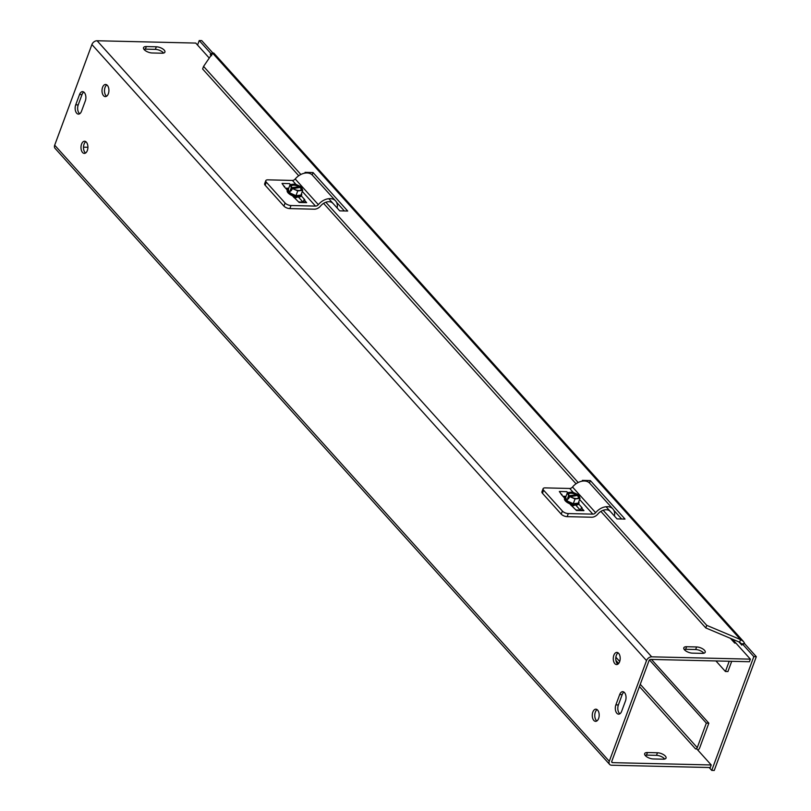 <?xml version="1.0" encoding="UTF-8"?>
<svg xmlns="http://www.w3.org/2000/svg" width="811" height="811" viewBox="0 0 811 811"><rect width="100%" height="100%" fill="white"/><g stroke="black" fill="none" stroke-linecap="round" stroke-linejoin="round"><path stroke-width="1.22" d="M697.926 750.185A4.562 3.214 138 0 0 699.761 747.691L708.834 723.169L651.446 659.424M649.489 659.961L706.33 723.108L697.267 747.63A1.521 1.075 -42 0 1 695.534 748.888L639.433 686.572M288.604 188.588L285.877 188.527M664.696 759.055A6.082 2.585 20.3 0 0 656.505 755.355L646.509 755.112A6.082 2.585 20.3 0 0 645.049 755.254M657.457 752.77A6.082 2.585 -159.7 0 1 663.611 754.706A6.082 2.585 -159.7 0 1 666.044 758.092A6.082 2.585 -159.7 0 1 663.236 759.187L653.24 758.954A6.082 2.585 -159.7 0 1 647.087 757.018A6.082 2.585 -159.7 0 1 644.654 753.632A6.082 2.585 -159.7 0 1 647.462 752.537L657.457 752.77L656.505 755.355M696.598 646.955A6.082 2.585 -159.7 0 1 702.752 648.891A6.082 2.585 -159.7 0 1 705.195 652.277A6.082 2.585 -159.7 0 1 702.377 653.372L692.381 653.139A6.082 2.585 -159.7 0 1 686.228 651.203A6.082 2.585 -159.7 0 1 683.795 647.817A6.082 2.585 -159.7 0 1 686.613 646.722L696.598 646.955L695.645 649.54L685.65 649.297A6.082 2.585 20.3 0 0 684.2 649.439M703.836 653.24A6.082 2.585 20.3 0 0 695.645 649.54M156.32 46.795A6.082 2.585 -159.7 0 1 162.474 48.721A6.082 2.585 -159.7 0 1 164.917 52.107A6.082 2.585 -159.7 0 1 162.099 53.212L152.113 52.979A6.082 2.585 -159.7 0 1 145.96 51.042A6.082 2.585 -159.7 0 1 143.517 47.656A6.082 2.585 -159.7 0 1 146.335 46.562L156.32 46.795L155.367 49.37L145.382 49.136A6.082 2.585 20.3 0 0 143.922 49.268M163.558 53.08A6.082 2.585 20.3 0 0 155.367 49.37M625.474 700.968L621.652 711.288A6.082 3.457 91.3 0 1 618.621 714.156A6.082 3.457 91.3 0 1 615.681 710.994A6.082 3.457 91.3 0 1 615.873 704.871L619.695 694.551A6.082 3.457 91.3 0 1 622.726 691.682A6.082 3.457 91.3 0 1 625.666 694.834A6.082 3.457 91.3 0 1 625.474 700.968M623.963 692.118A6.082 3.457 -88.7 0 0 622.199 694.601L618.377 704.931A6.082 3.457 -88.7 0 0 619.878 713.771M83.807 92.079A6.082 3.457 -88.7 0 0 82.033 94.573L78.211 104.893A6.082 3.457 -88.7 0 0 79.721 113.743M75.717 104.832L79.539 94.512A6.082 3.457 91.3 0 1 82.57 91.643A6.082 3.457 91.3 0 1 85.51 94.806A6.082 3.457 91.3 0 1 85.317 100.929L81.495 111.249A6.082 3.457 91.3 0 1 78.464 114.118A6.082 3.457 91.3 0 1 75.524 110.965A6.082 3.457 91.3 0 1 75.717 104.832L78.211 104.893M565.906 496.626L563.179 496.565M106.839 84.902A6.082 3.457 -88.7 0 0 105.065 87.385A6.082 3.457 -88.7 0 0 106.576 96.235M102.571 87.324A6.082 3.457 91.3 0 1 105.602 84.466A6.082 3.457 91.3 0 1 108.917 90.619A6.082 3.457 91.3 0 1 105.318 96.61A6.082 3.457 91.3 0 1 102.379 93.458A6.082 3.457 91.3 0 1 102.571 87.324M85.834 141.682A6.082 3.457 -88.7 0 0 84.07 144.165A6.082 3.457 -88.7 0 0 85.571 153.015M81.566 144.105A6.082 3.457 91.3 0 1 84.597 141.236A6.082 3.457 91.3 0 1 87.912 147.399A6.082 3.457 91.3 0 1 84.314 153.391A6.082 3.457 91.3 0 1 81.374 150.238A6.082 3.457 91.3 0 1 81.566 144.105M618.114 652.845A6.082 3.457 -88.7 0 0 616.34 655.339A6.082 3.457 -88.7 0 0 617.85 664.179M613.846 655.278A6.082 3.457 91.3 0 1 616.877 652.409A6.082 3.457 91.3 0 1 620.192 658.562A6.082 3.457 91.3 0 1 616.593 664.564A6.082 3.457 91.3 0 1 613.653 661.401A6.082 3.457 91.3 0 1 613.846 655.278M597.119 709.625A6.082 3.457 -88.7 0 0 595.345 712.109A6.082 3.457 -88.7 0 0 596.845 720.959M592.841 712.058A6.082 3.457 91.3 0 1 595.872 709.189A6.082 3.457 91.3 0 1 599.187 715.343A6.082 3.457 91.3 0 1 595.588 721.344A6.082 3.457 91.3 0 1 592.648 718.181A6.082 3.457 91.3 0 1 592.841 712.058M706.33 723.108L708.834 723.169M734.867 643.082A4.562 3.214 138 0 0 734.675 643.072L730.387 638.308M715.931 660.945L725.429 671.498L729.211 661.259M725.429 671.498L727.923 671.559L731.715 661.31M695.534 748.898L696.791 748.928L711.227 764.966L612.548 762.644A1.521 1.075 -42 0 1 611.778 761.326L649.013 660.671A1.521 1.075 138 0 1 650.736 659.414L749.415 661.735L750.368 659.15L735.932 643.113L734.675 643.082M750.368 659.15L651.689 656.829A4.562 3.214 138 0 0 646.519 660.61L609.284 761.265A4.562 3.214 138 0 0 609.639 764.408L55.036 148.322A4.562 3.214 -42 0 1 54.682 145.189L91.907 44.534A4.562 3.214 -42 0 1 97.087 40.753L195.765 43.074L209.258 58.057M609.639 764.408A4.562 3.214 138 0 0 611.595 765.229L710.274 767.541L711.227 764.966M87.923 147.267L83.503 147.166M305.656 173.017L305.058 172.348L313.046 172.54L312.174 174.912M344.361 210.961L336.535 202.263M313.046 172.54L347.716 211.042L339.718 210.85L328.769 198.685M742.085 644.319L739.612 642.2L740.565 639.615L743.383 641.41L744.498 643.164L743.129 643.822M211.661 55.726L210.292 54.672L212.452 54.124M743.393 641.4L213.698 52.999L212.614 53.141L203.571 66.401L202.618 68.986L298.732 175.754M739.612 642.2L705.783 627.927L706.736 625.342L740.565 639.615L212.614 53.141M741.862 644.421A1.521 1.075 -42 0 1 741.791 645.08L738.943 641.917M744.549 643.853A4.562 3.214 138 0 0 744.498 643.164M705.783 627.927L600.89 511.406M576.033 483.792L323.589 203.368M621.662 518.999L613.836 510.301M582.957 481.055L582.359 480.386L590.357 480.578L589.475 482.95M590.357 480.578L625.017 519.081L617.019 518.898L606.07 506.723M706.736 625.342L603.171 510.291M578.162 482.515L325.86 202.253M300.861 174.477L203.571 66.401M211.022 55.483L210.292 54.682L210.769 53.384L212.421 53.414M742.278 643.802L753.824 656.626L711.744 770.389L714.238 770.45L756.318 656.687L744.772 643.853L742.278 643.802L741.791 645.1M212.877 53.009L201.716 40.611L199.222 40.55L210.769 53.384M197.549 45.051L199.222 40.55M711.744 770.389L709.159 767.52M753.824 656.626L756.318 656.687M578.263 503.114L573.276 503.722L566.95 500.853L565.632 497.386A7.015 2.98 20.3 0 0 566.95 500.853A7.015 2.98 20.3 0 0 573.276 503.722A7.015 2.98 20.3 0 0 578.263 503.114L580.027 498.37L578.831 495.247L578.213 495.318A5.839 2.474 -159.7 0 1 576.986 498.572A5.839 2.474 -159.7 0 1 569.961 496.312L568.43 498.866L567.659 498.238L568.582 495.754L578.061 494.609L577.655 495.714M578.213 495.318L570.447 496.656M568.704 498.106L567.659 498.238M568.582 495.754L567.386 492.632L572.373 492.034L578.061 494.609M565.632 497.386L567.386 492.632A3.406 1.936 91.3 0 0 566.828 491.659L567.68 492.601M566.95 500.853L567.791 498.583M569.19 495.683A5.839 2.474 -159.7 0 1 570.032 492.459A5.839 2.474 -159.7 0 1 577.452 494.69M580.027 498.37L575.029 498.968L569.342 496.393M569.565 496.028A5.109 2.169 -159.7 0 1 570.336 493.25A5.109 2.169 -159.7 0 1 576.773 495.166M577.544 495.795A5.109 2.169 -159.7 0 1 576.692 498.583M578.76 501.786A7.603 3.224 -159.7 0 1 578.872 502.05A7.603 3.224 -159.7 0 1 578.932 503.266A7.603 3.224 -159.7 0 1 573.245 504.391A7.603 3.224 -159.7 0 1 564.74 499.221A7.603 3.224 -159.7 0 1 564.679 497.995A7.603 3.224 -159.7 0 1 565.774 496.981M573.276 503.722L575.029 498.968M564.618 498.228A7.603 3.224 20.3 0 0 564.517 498.441A7.603 3.224 20.3 0 0 564.568 499.657A7.603 3.224 20.3 0 0 571.806 504.523A7.603 3.224 20.3 0 0 578.77 503.712A7.603 3.224 20.3 0 0 578.831 503.479M570.974 505.223A4.4 1.865 20.3 0 0 572.728 505.537A4.4 1.865 20.3 0 0 574.766 505.06M574.634 505.05A4.4 1.865 -159.7 0 1 570.762 504.989M576.003 509.997L582.957 510.16A3.406 1.936 91.3 0 1 583.95 510.666L581.345 507.787L580.494 510.099M543.086 488.719L541.941 491.801A4.562 1.936 20.3 0 0 542.468 493.291L543.613 490.209A4.562 1.936 -159.7 0 1 543.086 488.719A4.562 1.936 -159.7 0 1 545.195 487.887L569.707 488.465A3.041 2.139 -42 0 0 572.515 487.026L595.629 512.704A12.753 8.972 -42 0 1 612.913 508.963A12.753 8.972 -42 0 1 614.424 516.009M610.217 511.396A9.114 6.417 138 0 0 597.849 514.062A6.67 4.694 -42 0 1 591.675 517.225L567.163 516.648L568.298 513.566A4.562 1.936 -159.7 0 1 562.388 511.062L543.613 490.209M562.388 511.062L561.242 514.154A4.562 1.936 20.3 0 0 567.163 516.648M561.242 514.154L542.468 493.291M580.24 510.089L575.739 505.091M578.648 503.966L582.095 507.798L581.345 507.787M566.828 491.659L559.337 491.486L561.719 494.943M564.618 498.167L561.192 494.355L561.932 494.365M583.95 510.666L576.449 510.494L569.646 503.753M568.298 513.566L592.811 514.133A3.041 2.139 138 0 0 595.629 512.704M612.913 508.963L589.8 483.295A12.753 8.972 138 0 0 572.515 487.026M300.962 195.076L295.974 195.684L289.649 192.815L288.331 189.348A7.015 2.98 20.3 0 0 289.649 192.815A7.015 2.98 20.3 0 0 295.974 195.684A7.015 2.98 20.3 0 0 300.962 195.076L302.716 190.332L301.53 187.209L300.911 187.28A5.839 2.474 -159.7 0 1 299.685 190.534A5.839 2.474 -159.7 0 1 292.659 188.274L291.129 190.828L290.358 190.2L291.281 187.716L300.759 186.571L300.354 187.676M300.911 187.28L293.146 188.608M291.402 190.068L290.358 190.2M291.281 187.716L290.085 184.594L295.072 183.996L300.759 186.571M288.331 189.348L290.085 184.594A3.406 1.936 91.3 0 0 289.527 183.621L290.379 184.563M289.649 192.815L290.49 190.544M291.889 187.645A5.839 2.474 -159.7 0 1 292.73 184.421A5.839 2.474 -159.7 0 1 300.151 186.652M302.716 190.332L297.728 190.93L292.041 188.355M292.264 187.99A5.109 2.169 -159.7 0 1 293.035 185.212A5.109 2.169 -159.7 0 1 299.472 187.128M300.242 187.757A5.109 2.169 -159.7 0 1 299.391 190.544M301.459 193.748A7.603 3.224 -159.7 0 1 301.57 194.011A7.603 3.224 -159.7 0 1 301.631 195.228A7.603 3.224 -159.7 0 1 295.944 196.353A7.603 3.224 -159.7 0 1 287.439 191.173A7.603 3.224 -159.7 0 1 287.378 189.956A7.603 3.224 -159.7 0 1 288.473 188.943M295.974 195.684L297.728 190.93M287.317 190.19A7.603 3.224 20.3 0 0 287.216 190.403A7.603 3.224 20.3 0 0 287.266 191.619A7.603 3.224 20.3 0 0 294.505 196.485A7.603 3.224 20.3 0 0 301.469 195.674A7.603 3.224 20.3 0 0 301.53 195.441M293.673 197.185A4.4 1.865 20.3 0 0 295.427 197.499A4.4 1.865 20.3 0 0 297.465 197.022M297.333 197.012A4.4 1.865 -159.7 0 1 293.46 196.941M298.701 201.959L305.656 202.121A3.406 1.936 91.3 0 1 306.639 202.628L304.044 199.739L303.192 202.061M265.785 180.681L264.639 183.762A4.562 1.936 20.3 0 0 265.167 185.253L266.312 182.171A4.562 1.936 -159.7 0 1 265.785 180.681A4.562 1.936 -159.7 0 1 267.894 179.849L292.406 180.427A3.041 2.139 -42 0 0 295.214 178.988L318.328 204.666A12.753 8.972 -42 0 1 335.612 200.925A12.753 8.972 -42 0 1 337.123 207.971M332.915 203.358A9.114 6.417 138 0 0 320.548 206.024A6.67 4.694 -42 0 1 314.374 209.187L289.862 208.609L290.997 205.518A4.562 1.936 -159.7 0 1 285.087 203.024L266.312 182.171M285.087 203.024L283.941 206.116A4.562 1.936 20.3 0 0 289.862 208.609M283.941 206.116L265.167 185.253M302.939 202.051L298.438 197.043M301.337 195.927L304.794 199.759L304.044 199.739M289.527 183.621L282.035 183.448L284.418 186.905M287.317 190.129L283.88 186.317L284.631 186.327M306.639 202.628L299.147 202.456L292.345 195.715M290.997 205.518L315.509 206.095A3.041 2.139 138 0 0 318.328 204.666M335.612 200.925L312.499 175.257A12.753 8.972 138 0 0 295.214 178.988M615.873 657.224L619.705 661.472M640.264 684.312L697.267 747.63M646.509 755.112L647.462 752.537M686.613 646.722L685.65 649.297M146.335 46.562L145.382 49.136M615.873 704.871L618.377 704.931M619.695 694.551L622.199 694.601M79.539 94.512L82.033 94.573M618.641 663.469L615.914 660.448M97.087 40.753L651.689 656.829M611.697 761.691L612.548 762.644M646.519 660.61L91.907 44.534M54.682 145.189L609.284 761.265M573.701 505.506A3.579 1.521 -159.7 0 1 571.441 505.75M572.465 505.517A3.579 1.521 -159.7 0 1 572.231 505.506A3.579 1.521 -159.7 0 1 571.066 505.324M562.885 496.241L566.027 496.312M592.811 514.133L579.612 499.475M573.286 492.439L569.707 488.465M296.4 197.468A3.579 1.521 -159.7 0 1 294.14 197.712M295.163 197.478A3.579 1.521 -159.7 0 1 294.93 197.468A3.579 1.521 -159.7 0 1 293.764 197.286M285.584 188.203L288.726 188.274M315.509 206.095L302.31 191.437M295.985 184.401L292.406 180.427M735.932 643.113L732.343 639.129"/></g></svg>
